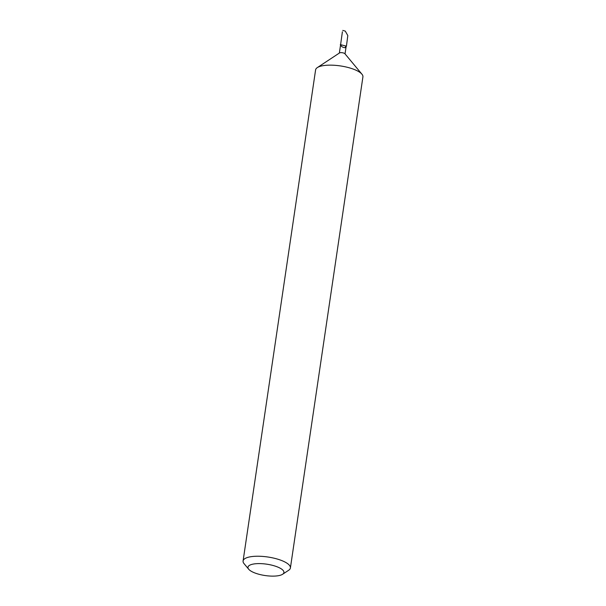 <?xml version="1.0" encoding="UTF-8"?>
<svg xmlns="http://www.w3.org/2000/svg" width="606" height="606" viewBox="0 0 606 606"><rect width="100%" height="100%" fill="white"/><g stroke="black" fill="none" stroke-linecap="round" stroke-linejoin="round"><path stroke-width="0.91" d="M248.71 569.246L244.059 563.663A23.922 7.552 8.4 0 1 243.082 560.982L315.597 69.887A23.922 7.552 8.4 0 1 317.309 67.607L339.542 52.934A2.871 0.909 8.4 0 1 344.231 53.267A2.871 0.909 8.4 0 1 344.897 53.722L361.941 74.197A23.922 7.552 8.4 0 1 362.918 76.879L290.403 567.966A23.922 7.552 8.4 0 1 288.691 570.254L282.623 574.253A18.18 5.742 -171.6 0 0 276.063 566.413A18.18 5.742 -171.6 0 0 253.497 564.027A18.18 5.742 -171.6 0 0 248.71 569.246A18.18 5.742 -171.6 0 0 278.389 575.7A18.18 5.742 -171.6 0 0 282.623 574.253M342.367 31.997L340.564 44.912A2.871 0.909 8.4 0 1 340.67 44.738L340.67 44.738C341.072 46.427 342.534 47.419 345.049 47.722L346.011 46.064L346.094 46.73L345.041 53.889M317.309 67.607A23.922 7.552 8.4 0 1 322.884 65.706A23.922 7.552 8.4 0 1 356.373 70.387A23.922 7.552 8.4 0 1 361.941 74.197M243.082 560.982A23.922 7.552 8.4 0 1 250.369 556.793A23.922 7.552 8.4 0 1 276.556 558.838A23.922 7.552 8.4 0 1 290.403 567.966M346.087 46.314A3.295 1.038 8.4 0 0 346.435 46.147L347.806 35.58L345.276 31.095L342.761 30.414M346.435 46.147L340.299 44.624M339.36 53.055L340.564 44.912M342.163 33.436L342.367 31.8"/></g></svg>
